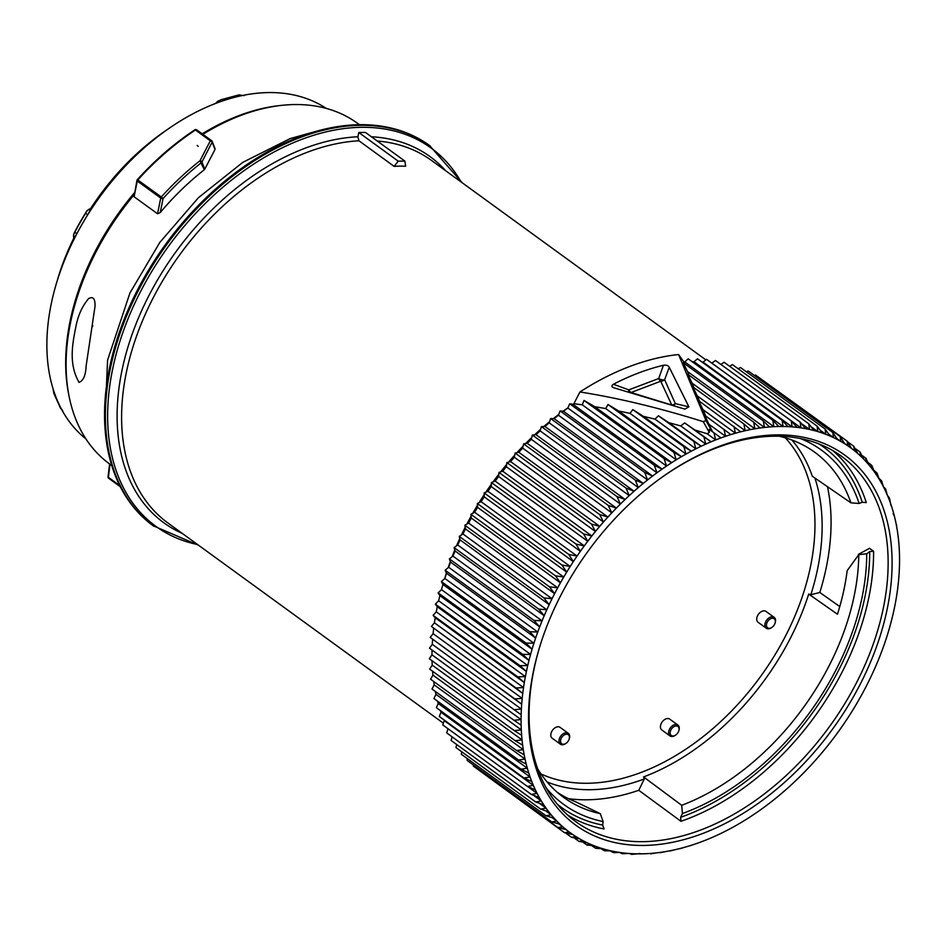 <?xml version="1.0" encoding="UTF-8"?>
<svg xmlns="http://www.w3.org/2000/svg" width="947" height="947" viewBox="0 0 947 947"><rect width="100%" height="100%" fill="white"/><g stroke="black" fill="none" stroke-linecap="round" stroke-linejoin="round"><path stroke-width="1.42" d="M568.271 733.298L560.103 727.367A6.724 4.439 126 0 0 556.469 727.083A6.724 4.439 126 0 0 551.332 732.433A6.724 4.439 126 0 0 552.196 738.246L560.364 744.176A6.724 4.439 -54 0 1 560.719 736.127A6.724 4.439 -54 0 1 568.271 733.298A6.724 4.439 -54 0 1 569.36 738.459A6.724 4.439 -54 0 1 569.348 738.471A6.724 4.439 -54 0 1 569.265 738.743M677.898 725.047L669.73 719.116A6.724 4.439 126 0 0 666.096 718.832A6.724 4.439 126 0 0 660.959 724.183A6.724 4.439 126 0 0 661.823 729.995L669.991 735.926A6.724 4.439 -54 0 1 670.346 727.876A6.724 4.439 -54 0 1 677.898 725.047A6.724 4.439 -54 0 1 678.443 725.568A6.724 4.439 -54 0 1 678.975 730.208A6.724 4.439 -54 0 1 678.892 730.492M540.986 773.948A209.583 138.534 126 0 0 760.477 676.632A209.583 138.534 126 0 0 785.3 437.822M771.758 627.494A6.724 4.439 -54 0 1 771.521 627.66A6.724 4.439 -54 0 1 766.265 628.228L758.109 622.286A6.724 4.439 -54 0 1 757.233 616.485A6.724 4.439 -54 0 1 762.382 611.135A6.724 4.439 -54 0 1 766.005 611.419L774.173 617.349A6.724 4.439 -54 0 1 775.427 619.314A6.724 4.439 -54 0 1 775.262 622.51A6.724 4.439 -54 0 1 775.167 622.795M868.742 463.036L871.051 464.717L871.867 468.54A238.123 157.391 126 0 0 869.453 465.522L865.712 458.064L866.493 462.112A238.123 157.391 126 0 0 863.865 459.319L859.947 451.908L860.681 456.17A238.123 157.391 126 0 0 857.875 453.601L853.744 446.262L854.466 450.736A238.123 157.391 126 0 0 851.471 448.405L847.151 441.136L847.849 445.824A238.123 157.391 126 0 0 844.677 443.741L840.167 436.543L840.865 441.444A238.123 157.391 126 0 0 837.515 439.597L832.804 432.495L833.514 437.597A238.123 157.391 126 0 0 830.01 436.022L825.097 429.015L825.831 434.318A238.123 157.391 126 0 0 822.174 432.992L817.072 426.103L817.829 431.595A238.123 157.391 126 0 0 814.041 430.542L808.738 423.771L809.531 429.453A238.123 157.391 126 0 0 805.613 428.66L800.12 422.019L800.961 427.878A238.123 157.391 126 0 0 796.924 427.357L791.242 420.859L792.142 426.896A238.123 157.391 126 0 0 787.999 426.635L782.139 420.29L783.098 426.493A238.123 157.391 126 0 0 778.86 426.505L772.811 420.314L773.853 426.671A238.123 157.391 126 0 0 769.544 426.955L763.318 420.942L683.249 362.737L687.522 371.532L764.442 427.44A238.123 157.391 126 0 0 760.05 427.997L753.646 422.149L687.723 374.219L692.091 383.156L754.877 428.79A238.123 157.391 126 0 0 750.426 429.607L743.857 423.948L692.813 386.838L697.276 395.893L745.194 430.719A238.123 157.391 126 0 0 740.696 431.808L698.495 400.545L703.041 409.696L735.405 433.229A238.123 157.391 126 0 0 730.883 434.578L704.757 415.307L712.475 431.702L709.267 429.393L709.315 432.436L707.137 433.726L694.909 430.021L684.693 422.93L680.763 425.937L668.819 422.682L701.194 446.215L693.891 441.551L695.867 448.831A238.123 157.391 126 0 0 691.322 451.174L683.876 446.724L686.007 454.063A238.123 157.391 -54 0 1 691.322 451.174L643.404 416.349L632.833 409.613L683.876 446.724M668.819 422.682L658.414 415.769L693.891 441.551M658.414 415.769L655.028 419.142L695.867 448.831A238.123 157.391 -54 0 1 701.194 446.215A238.123 157.391 126 0 1 705.764 444.107A238.123 157.391 -54 0 1 711.102 441.787L703.929 436.91L705.764 444.107L680.763 425.937M694.909 430.021L711.102 441.787A238.123 157.391 126 0 1 715.66 439.929A238.123 157.391 -54 0 1 720.998 437.905L713.967 432.815L715.66 439.929L707.137 433.726M684.693 422.93L703.929 436.91M709.362 424.528L725.556 436.295A238.123 157.391 126 0 0 720.998 437.905L712.475 431.702M723.993 429.287L725.556 436.295A238.123 157.391 -54 0 1 730.883 434.578M733.961 426.328L735.405 433.229A238.123 157.391 -54 0 1 740.696 431.808M697.276 395.893L699.513 401.279M703.041 409.696L705.657 415.863M655.028 419.142L643.404 416.349M702.603 833.526A228.748 151.2 -54 0 1 540.477 644.315A228.748 151.2 -54 0 1 661.846 477.347A228.748 151.2 -54 0 1 890.926 541.992A228.748 151.2 -54 0 1 702.603 833.526M689.771 845.872L695.062 844.037A238.123 157.391 -54 0 1 689.747 845.766L689.594 845.813M695.062 844.037A238.123 157.391 126 0 0 699.62 842.439L704.959 840.415A238.123 157.391 -54 0 1 699.62 842.439M704.959 840.415A238.123 157.391 126 0 0 709.528 838.557L714.867 836.237A238.123 157.391 -54 0 1 709.528 838.557M714.867 836.237A238.123 157.391 126 0 0 719.424 834.129L719.59 834.047M723.52 832.141L724.763 831.513A238.123 157.391 -54 0 1 719.424 834.129M724.763 831.513A238.123 157.391 126 0 0 729.308 829.17L729.474 829.087M733.83 826.707L734.612 826.281A238.123 157.391 -54 0 1 729.308 829.17M734.612 826.281A238.123 157.391 126 0 0 739.134 823.689L739.264 823.618M744.022 820.765L744.401 820.528A238.123 157.391 -54 0 1 739.134 823.689M744.401 820.528A238.123 157.391 126 0 0 748.888 817.711L748.947 817.663M748.911 817.687L754.096 814.278A238.123 157.391 -54 0 1 748.888 817.711M754.096 814.278A238.123 157.391 126 0 0 758.523 811.236A238.123 157.391 -54 0 0 763.673 807.554A238.123 157.391 126 0 0 768.041 804.299A238.123 157.391 -54 0 0 773.107 800.369A238.123 157.391 126 0 0 777.392 796.912A238.123 157.391 -54 0 0 782.364 792.757A238.123 157.391 126 0 0 786.555 789.1A238.123 157.391 -54 0 0 791.42 784.72A238.123 157.391 126 0 0 795.516 780.873A238.123 157.391 -54 0 0 800.262 776.28A238.123 157.391 126 0 0 804.252 772.267A238.123 157.391 -54 0 0 808.845 767.472A238.123 157.391 126 0 0 812.715 763.294A238.123 157.391 -54 0 0 817.166 758.31A238.123 157.391 126 0 0 820.907 753.99A238.123 157.391 -54 0 0 825.192 748.828A238.123 157.391 126 0 0 828.791 744.366A238.123 157.391 -54 0 0 832.91 739.051A238.123 157.391 126 0 0 836.343 734.458A238.123 157.391 -54 0 0 840.285 729.001A238.123 157.391 126 0 0 843.564 724.289A238.123 157.391 -54 0 0 847.305 718.714A238.123 157.391 126 0 0 850.418 713.896A238.123 157.391 -54 0 0 853.945 708.202A238.123 157.391 126 0 0 856.881 703.301A238.123 157.391 -54 0 0 860.196 697.513A238.123 157.391 126 0 0 862.942 692.529A238.123 157.391 -54 0 0 866.043 686.658A238.123 157.391 126 0 0 868.588 681.615A238.123 157.391 -54 0 0 871.453 675.673A238.123 157.391 126 0 0 873.797 670.583A238.123 157.391 -54 0 0 876.425 664.605A238.123 157.391 126 0 0 878.567 659.467A238.123 157.391 -54 0 0 880.947 653.454A238.123 157.391 126 0 0 882.864 648.304A238.123 157.391 -54 0 0 884.995 642.279A238.123 157.391 126 0 0 886.7 637.118A238.123 157.391 -54 0 0 888.558 631.093A238.123 157.391 126 0 0 890.038 625.943L890.085 625.801M891.624 620.013L891.636 619.93A238.123 157.391 -54 0 1 890.038 625.943M891.636 619.93A238.123 157.391 126 0 0 892.891 614.804L893.021 614.272M894.193 608.968L894.228 608.826A238.123 157.391 -54 0 1 892.891 614.804M894.228 608.826A238.123 157.391 126 0 0 895.246 603.736L895.436 602.754M896.276 597.983L896.312 597.806A238.123 157.391 -54 0 1 895.246 603.736M896.312 597.806A238.123 157.391 126 0 0 897.093 592.763L897.306 591.271M897.851 587.069L897.874 586.903A238.123 157.391 -54 0 1 897.093 592.763M897.874 586.903A238.123 157.391 126 0 0 898.431 581.92L898.928 576.143A238.123 157.391 -54 0 1 898.431 581.92M898.928 576.143A238.123 157.391 126 0 0 899.248 571.242L899.472 565.56A238.123 157.391 -54 0 1 899.248 571.242M899.555 565.608L899.472 565.548A238.123 157.391 126 0 0 899.543 560.754L899.496 555.179A238.123 157.391 -54 0 1 899.543 560.754M899.496 555.179A238.123 157.391 126 0 0 899.33 550.479L898.999 545.034A238.123 157.391 -54 0 1 899.33 550.479M898.999 545.034A238.123 157.391 126 0 0 898.596 540.453L897.981 535.15A238.123 157.391 -54 0 1 898.596 540.453M897.981 535.15A238.123 157.391 126 0 0 897.342 530.699L896.454 525.561A238.123 157.391 -54 0 1 897.342 530.699M896.454 525.561A238.123 157.391 126 0 0 895.578 521.241L894.418 516.281A238.123 157.391 -54 0 1 895.578 521.241M893.128 513.795L894.418 516.281A238.123 157.391 126 0 0 893.305 512.114L891.873 507.332A238.123 157.391 -54 0 1 893.305 512.114M890.677 504.621L891.873 507.332A238.123 157.391 126 0 0 890.523 503.331L889.683 498.927L889.15 497.495L888.831 498.761A238.123 157.391 -54 0 1 890.523 503.331M888.831 498.761A238.123 157.391 126 0 0 887.256 494.938L885.599 488.936L885.291 490.57A238.123 157.391 -54 0 1 887.256 494.938M885.291 490.57A238.123 157.391 126 0 0 883.504 486.924L881.657 481.017M879.136 478.531L881.527 480.745L881.29 482.781A238.123 157.391 -54 0 1 883.504 486.924M881.29 482.781A238.123 157.391 126 0 0 879.278 479.348L877.064 473.145M874.223 470.6L876.946 472.944L876.804 475.441A238.123 157.391 -54 0 1 879.278 479.348M876.804 475.441A238.123 157.391 126 0 0 874.59 472.198L871.95 465.687M871.867 468.54A238.123 157.391 -54 0 1 874.59 472.198M866.493 462.112A238.123 157.391 -54 0 1 869.453 465.522M860.681 456.17A238.123 157.391 -54 0 1 863.865 459.319M854.466 450.736A238.123 157.391 -54 0 1 857.875 453.601M844.558 443.433L847.849 445.824A238.123 157.391 -54 0 1 851.471 448.405M837.136 438.733L840.865 441.444A238.123 157.391 -54 0 1 844.677 443.741M829.252 434.507L833.514 437.597A238.123 157.391 -54 0 1 837.515 439.597M820.895 430.731L825.831 434.318A238.123 157.391 -54 0 1 830.01 436.022M812.005 427.369L817.829 431.595A238.123 157.391 -54 0 1 822.174 432.992M802.417 424.28L809.531 429.453A238.123 157.391 -54 0 1 814.041 430.542M800.12 422.019L715.494 360.511L711.86 363.115L800.961 427.878A238.123 157.391 -54 0 1 805.613 428.66M791.242 420.859L706.616 359.351L703.041 362.133L792.142 426.896A238.123 157.391 -54 0 1 796.924 427.357M782.139 420.29L697.513 358.783L693.997 361.73L783.098 426.493A238.123 157.391 -54 0 1 787.999 426.635M772.811 420.314L688.185 358.806L684.752 361.908L773.853 426.671A238.123 157.391 -54 0 1 778.86 426.505M763.318 420.942L764.442 427.44A238.123 157.391 -54 0 1 769.544 426.955M753.646 422.149L754.877 428.79A238.123 157.391 -54 0 1 760.05 427.997M743.857 423.948L745.194 430.719A238.123 157.391 -54 0 1 750.426 429.607M632.833 409.613L629.992 413.342L686.007 454.063A238.123 157.391 126 0 0 681.485 456.655L673.933 452.417L676.217 459.816A238.123 157.391 -54 0 1 681.485 456.655L618.711 411.022L607.998 404.487L673.933 452.417M607.998 404.487L605.725 408.571L676.217 459.816A238.123 157.391 126 0 0 671.743 462.633L664.072 458.608L666.522 466.066A238.123 157.391 -54 0 1 671.743 462.633L594.823 406.725L584.003 400.415L664.072 458.608M584.003 400.415L582.287 404.831L666.522 466.066A238.123 157.391 126 0 0 662.095 469.108L654.33 465.297L656.946 472.79A238.123 157.391 -54 0 1 662.095 469.108L572.994 404.333L573.882 403.706A238.123 157.391 126 0 0 572.994 404.333L569.703 403.789L654.33 465.297M569.703 403.789L567.845 408.015L656.946 472.79A238.123 157.391 126 0 0 652.59 476.033L644.729 472.458L647.523 479.963A238.123 157.391 -54 0 1 652.59 476.033L563.489 411.27L560.103 410.951L644.729 472.458M560.103 410.951L558.422 415.2L647.523 479.963A238.123 157.391 126 0 0 643.238 483.42L635.283 480.07L638.266 487.587A238.123 157.391 -54 0 1 643.238 483.42L554.125 418.657L550.669 418.562L635.283 480.07M550.669 418.562L549.165 422.824L638.266 487.587A238.123 157.391 126 0 0 634.064 491.244L626.05 488.107L629.21 495.624A238.123 157.391 -54 0 1 634.064 491.244L544.963 426.47L541.424 426.6L626.05 488.107M541.424 426.6L540.098 430.861L629.21 495.624A238.123 157.391 126 0 0 625.103 499.46L617.018 496.559L620.368 504.064A238.123 157.391 -54 0 1 625.103 499.46L536.002 434.697L532.392 435.04L617.018 496.559M532.392 435.04L531.267 439.29L620.368 504.064A238.123 157.391 126 0 0 616.379 508.077L608.246 505.39L611.774 512.872A238.123 157.391 -54 0 1 616.379 508.077L527.278 443.314L523.62 443.871L608.246 505.39M523.62 443.871L522.673 448.109L611.774 512.872A238.123 157.391 126 0 0 607.915 517.05L599.723 514.576L603.452 522.022A238.123 157.391 -54 0 1 607.915 517.05L518.802 452.275L515.109 453.068L599.723 514.576M515.109 453.068L514.351 457.259L603.452 522.022A238.123 157.391 126 0 0 599.723 526.354L591.508 524.105L595.426 531.504A238.123 157.391 -54 0 1 599.723 526.354L510.622 461.591L506.882 462.598L591.508 524.105M506.882 462.598L506.325 466.741L595.426 531.504A238.123 157.391 126 0 0 591.839 535.978L583.601 533.942L587.72 541.282A238.123 157.391 -54 0 1 591.839 535.978L502.739 471.215L498.974 472.435L583.601 533.942M498.974 472.435L498.619 476.519L587.72 541.282A238.123 157.391 126 0 0 584.275 545.886L576.025 544.063L580.345 551.332A238.123 157.391 -54 0 1 584.275 545.886L495.174 481.123L491.398 482.556L576.025 544.063M491.398 482.556L491.244 486.569L580.345 551.332A238.123 157.391 126 0 0 577.066 556.055L568.804 554.433L573.326 561.63A238.123 157.391 -54 0 1 577.066 556.055L487.954 491.28L484.177 492.925L568.804 554.433M484.177 492.925L484.213 496.867L573.326 561.63A238.123 157.391 126 0 0 570.212 566.448L561.962 565.039L566.673 572.142A238.123 157.391 -54 0 1 570.212 566.448L481.112 501.685L477.335 503.52L561.962 565.039M477.335 503.52L477.572 507.367L566.673 572.142A238.123 157.391 126 0 0 563.749 577.043L555.51 575.835L560.423 582.831A238.123 157.391 -54 0 1 563.749 577.043L474.648 512.28L470.896 514.316L555.51 575.835M470.896 514.316L471.322 518.068L560.423 582.831A238.123 157.391 126 0 0 557.688 587.815L549.473 586.797L554.587 593.686A238.123 157.391 -54 0 1 557.688 587.815L468.576 523.052L464.859 525.289L549.473 586.797M464.859 525.289L465.486 528.923L554.587 593.686A238.123 157.391 126 0 0 552.042 598.729L543.874 597.9L549.177 604.66A238.123 157.391 -54 0 1 552.042 598.729L462.929 533.966L459.248 536.393L543.874 597.9M459.248 536.393L460.064 539.897L549.177 604.66A238.123 157.391 126 0 0 546.821 609.761L538.713 609.11L544.205 615.739A238.123 157.391 -54 0 1 546.821 609.761L457.721 544.987L454.087 547.591L538.713 609.11M454.087 547.591L455.093 550.976L544.205 615.739A238.123 157.391 126 0 0 542.063 620.865L534.001 620.392L539.683 626.89A238.123 157.391 -54 0 1 542.063 620.865L452.962 556.102L449.375 558.884L534.001 620.392M449.375 558.884L450.583 562.116L539.683 626.89A238.123 157.391 126 0 0 537.754 632.028L529.764 631.72L535.635 638.065A238.123 157.391 -54 0 1 537.754 632.028L448.653 567.265L445.149 570.212L529.764 631.72M445.149 570.212L446.534 573.302L535.635 638.065A238.123 157.391 126 0 0 533.93 643.226L526.011 643.06L532.06 649.251A238.123 157.391 -54 0 1 533.93 643.226L444.83 578.451L441.397 581.553L526.011 643.06M441.397 581.553L442.959 584.488L532.06 649.251A238.123 157.391 126 0 0 530.58 654.401L522.756 654.389L528.982 660.414A238.123 157.391 -54 0 1 530.58 654.401L441.48 589.638L438.13 592.881L522.756 654.389M438.13 592.881L439.882 595.651L528.982 660.414A238.123 157.391 126 0 0 527.728 665.54L519.998 665.67L526.402 671.518A238.123 157.391 -54 0 1 527.728 665.54L438.627 600.777L435.371 604.162L519.998 665.67M435.371 604.162L437.301 606.755L526.402 671.518A238.123 157.391 126 0 0 525.384 676.608L517.749 676.868L524.318 682.538A238.123 157.391 -54 0 1 525.384 676.608L436.271 611.845L433.122 615.361L517.749 676.868M433.122 615.361L435.218 617.775L524.318 682.538A238.123 157.391 126 0 0 523.537 687.581L516.02 687.96L522.744 693.441A238.123 157.391 -54 0 1 523.537 687.581L434.424 622.806L431.394 626.452L516.02 687.96M431.394 626.452L522.744 693.441A238.123 157.391 126 0 0 522.199 698.413L514.813 698.922L521.69 704.201A238.123 157.391 -54 0 1 522.199 698.413L433.099 633.65L430.187 637.402L514.813 698.922M430.187 637.402L521.69 704.201A238.123 157.391 126 0 0 521.383 709.102L514.114 709.694L521.158 714.784A238.123 157.391 -54 0 1 521.383 709.102L432.282 644.327L429.5 648.186L514.114 709.694M521.158 714.784A238.123 157.391 126 0 0 521.075 719.59L513.961 720.276L521.134 725.153A238.123 157.391 -54 0 1 521.075 719.59L431.974 654.827L429.334 658.769L513.961 720.276M521.134 725.153A238.123 157.391 126 0 0 521.3 729.865L514.316 730.634L521.631 735.298A238.123 157.391 -54 0 1 521.3 729.865L432.199 665.102L429.689 669.127L514.316 730.634M521.631 735.298A238.123 157.391 126 0 0 522.034 739.891L515.204 740.732L522.649 745.182A238.123 157.391 -54 0 1 522.034 739.891L432.933 675.128L430.577 679.212L515.204 740.732M522.649 745.182A238.123 157.391 126 0 0 523.289 749.645L516.612 750.545L524.176 754.783A238.123 157.391 -54 0 1 523.289 749.645L434.188 684.882L431.998 689.025L516.612 750.545M524.176 754.783A238.123 157.391 126 0 0 525.052 759.103L518.542 760.039L526.212 764.063A238.123 157.391 -54 0 1 525.052 759.103L435.951 694.329L433.915 698.531L518.542 760.039M526.212 764.063A238.123 157.391 126 0 0 527.325 768.23L520.992 769.201L528.757 773.012A238.123 157.391 -54 0 1 527.325 768.23L438.224 703.467L436.366 707.693L520.992 769.201M528.757 773.012A238.123 157.391 126 0 0 530.095 777.002L523.94 778.008L531.8 781.583A238.123 157.391 -54 0 1 530.095 777.002L440.994 712.239L439.313 716.488L523.94 778.008M531.8 781.583A238.123 157.391 126 0 0 533.362 785.406L527.384 786.424L535.327 789.774A238.123 157.391 -54 0 1 533.362 785.406L444.261 720.643L442.758 724.905L527.384 786.424M535.327 789.774A238.123 157.391 126 0 0 537.115 793.408L531.326 794.426L539.34 797.552A238.123 157.391 -54 0 1 537.115 793.408L528.118 786.874M539.34 797.552A238.123 157.391 126 0 0 541.341 800.996L535.742 801.991L543.815 804.903A238.123 157.391 -54 0 1 541.341 800.996L534.522 796.036M543.815 804.903A238.123 157.391 126 0 0 546.04 808.146L540.619 809.117L548.751 811.804A238.123 157.391 -54 0 1 546.04 808.146L540.406 804.05M548.751 811.804A238.123 157.391 126 0 0 551.178 814.822L545.946 815.758L554.137 818.232A238.123 157.391 -54 0 1 551.178 814.822L546.383 811.342M554.137 818.232A238.123 157.391 126 0 0 556.753 821.025L551.722 821.925L559.937 824.174A238.123 157.391 -54 0 1 556.753 821.025L552.61 818.007M559.937 824.174A238.123 157.391 126 0 0 562.755 826.743L557.913 827.571L566.152 829.608A238.123 157.391 -54 0 1 562.755 826.743L559.121 824.091M566.152 829.608A238.123 157.391 126 0 0 569.159 831.939L564.519 832.697L572.769 834.52A238.123 157.391 -54 0 1 569.159 831.939L565.939 829.596M572.769 834.52A238.123 157.391 126 0 0 575.942 836.603L571.503 837.29L579.765 838.9A238.123 157.391 -54 0 1 575.942 836.603M579.765 838.9A238.123 157.391 126 0 0 583.103 840.735L578.866 841.327L587.116 842.747A238.123 157.391 -54 0 1 583.103 840.735M587.116 842.747A238.123 157.391 126 0 0 590.608 844.322L586.56 844.819L594.799 846.026A238.123 157.391 -54 0 1 590.608 844.322M594.799 846.026A238.123 157.391 126 0 0 598.445 847.352L595.722 848.263L592.408 846.144M595.876 848.311L602.801 848.749A238.123 157.391 -54 0 1 598.445 847.352M602.801 848.749A238.123 157.391 126 0 0 606.589 849.802L604.352 850.702L601.321 848.891M604.588 850.749L611.099 850.891A238.123 157.391 -54 0 1 606.589 849.802M611.099 850.891A238.123 157.391 126 0 0 615.017 851.684L613.23 852.537L610.424 850.998M613.538 852.572L619.669 852.454A238.123 157.391 -54 0 1 615.017 851.684M619.669 852.454A238.123 157.391 126 0 0 623.694 852.987L622.309 853.756L619.74 852.466M622.309 853.756L628.488 853.448A238.123 157.391 -54 0 1 623.694 852.987M628.488 853.448A238.123 157.391 126 0 0 632.62 853.709L631.578 854.383L629.53 853.543M631.578 854.383L637.532 853.851A238.123 157.391 -54 0 1 632.62 853.709M637.532 853.851A238.123 157.391 126 0 0 641.758 853.839L646.765 853.673A238.123 157.391 -54 0 1 641.758 853.839L638.858 853.519M646.765 853.673A238.123 157.391 126 0 0 651.086 853.389L649.382 853.507M650.577 853.851L656.188 852.904A238.123 157.391 -54 0 1 651.086 853.389M656.188 852.904A238.123 157.391 126 0 0 660.568 852.347L659.408 852.501M660.26 852.714L665.753 851.554A238.123 157.391 -54 0 1 660.568 852.347M665.753 851.554A238.123 157.391 126 0 0 670.192 850.726L669.47 850.88M670.038 850.998L675.436 849.613A238.123 157.391 -54 0 1 670.192 850.726M675.436 849.613A238.123 157.391 126 0 0 679.934 848.536L679.532 848.642M679.887 848.713L685.214 847.115A238.123 157.391 -54 0 1 679.934 848.536M685.214 847.115A238.123 157.391 126 0 0 689.747 845.766M709.267 429.393L713.967 432.815M720.856 364.406L724.112 362.263L808.738 423.771M729.64 366.276L732.445 364.595L817.072 426.103M738.175 368.762L740.483 367.507L825.097 429.015M746.437 371.84L748.177 370.987L832.804 432.495M754.416 375.521L755.54 375.036L840.167 436.543M762.086 379.794L847.151 441.136M848.252 442.261L853.744 446.262M860.219 452.169L855.922 448.985M862.67 455.85L866.339 458.691M871.051 464.717L872.104 465.877M883.492 486.841L885.599 488.936M887.599 495.731L889.15 497.495M896.217 524.318L896.714 525.112M713.091 837.018L713.991 836.663M587.424 845.245L583.672 842.712M579.292 841.575L575.054 838.569M566.365 833.549L571.514 837.29M564.519 832.697L479.904 770.87M557.913 827.571L473.299 766.064L473.393 764.975M551.722 821.925L467.096 760.405L467.333 758.618M545.946 815.758L461.331 754.25L461.769 751.8M540.619 809.117L455.992 747.597L456.679 744.531M535.742 801.991L451.115 740.483L452.086 736.825M531.326 794.426L446.7 732.907L447.99 728.717M432.045 650.044A238.123 157.391 126 0 0 431.974 654.827M432.033 660.734A238.123 157.391 126 0 0 432.199 665.102M432.578 671.222A238.123 157.391 126 0 0 432.933 675.128M433.679 681.473A238.123 157.391 126 0 0 434.188 684.882M435.348 691.476A238.123 157.391 126 0 0 435.951 694.329M437.609 701.206A238.123 157.391 126 0 0 438.224 703.467M440.45 710.664A238.123 157.391 126 0 0 440.994 712.239M443.93 719.85A238.123 157.391 126 0 0 444.261 720.643M703.041 362.133A238.123 157.391 126 0 0 702.011 362.05M693.997 361.73A238.123 157.391 126 0 0 692.186 361.718M684.752 361.908A238.123 157.391 126 0 0 683.888 361.955L684.527 363.672M687.522 371.532L688.895 375.083M692.091 383.156L693.902 387.631M629.992 413.342L618.711 411.022M605.725 408.571L594.823 406.725M582.287 404.831L573.882 403.718L579.955 391.975A247.084 163.322 126 0 1 678.585 354.533L683.888 361.955M567.845 408.015A238.123 157.391 126 0 0 563.489 411.27M558.422 415.2A238.123 157.391 126 0 0 554.125 418.657M549.165 422.824A238.123 157.391 126 0 0 544.963 426.47M540.098 430.861A238.123 157.391 126 0 0 536.002 434.697M531.267 439.29A238.123 157.391 126 0 0 527.278 443.314M522.673 448.109A238.123 157.391 126 0 0 518.802 452.275M514.351 457.259A238.123 157.391 126 0 0 510.622 461.591M506.325 466.741A238.123 157.391 126 0 0 502.739 471.215M498.619 476.519A238.123 157.391 126 0 0 495.174 481.123M491.244 486.569A238.123 157.391 126 0 0 487.954 491.28M484.213 496.867A238.123 157.391 126 0 0 481.112 501.685M477.572 507.367A238.123 157.391 126 0 0 474.648 512.28M471.322 518.068A238.123 157.391 126 0 0 468.576 523.052M465.486 528.923A238.123 157.391 126 0 0 462.929 533.966M460.064 539.897A238.123 157.391 126 0 0 457.721 544.987M455.093 550.976A238.123 157.391 126 0 0 452.962 556.102M450.583 562.116A238.123 157.391 126 0 0 448.653 567.265M446.534 573.302A238.123 157.391 126 0 0 444.83 578.451M442.782 585.08L442.959 584.488A238.123 157.391 126 0 0 442.782 585.08A238.123 157.391 126 0 0 441.48 589.638M439.882 595.651A238.123 157.391 126 0 0 438.627 600.777M437.301 606.755A238.123 157.391 126 0 0 436.271 611.845M435.218 617.775A238.123 157.391 126 0 0 434.424 622.806M433.643 628.678A238.123 157.391 126 0 0 433.099 633.65M432.59 639.438A238.123 157.391 126 0 0 432.282 644.327M557.238 804.157A222.805 147.27 126 0 0 602.694 825.086L603.121 821.558A219.065 144.796 -54 0 1 546.336 788.129M682.432 813.532L680.621 817.297A222.805 147.27 126 0 0 869.689 551.616L866.73 553.794A219.065 144.796 -54 0 1 682.432 813.532L681.698 805.305A213.406 141.056 126 0 0 858.775 554.611L847.163 570.639A213.122 140.866 -54 0 1 837.456 614.236L808.702 594.065A212.317 140.334 126 0 1 643.581 776.931L681.698 805.305M800.44 438.532A219.065 144.796 -54 0 1 859.13 503.473L862.267 502.277A222.805 147.27 126 0 0 819.048 443.965M791.87 440.012A212.317 140.334 126 0 1 812.301 476.246L850.927 502.845A213.406 141.056 126 0 0 812.893 450.938A213.406 141.056 126 0 0 779.286 436.236M537.624 768.715A213.406 141.056 126 0 0 561.973 796.143A213.406 141.056 126 0 0 600.315 813.674L575.516 801.742A213.122 140.866 -54 0 1 557.262 792.296M850.927 502.845L859.13 503.473M866.73 553.794L858.775 554.611M603.121 821.558L600.315 813.674M839.764 606.577L819.818 592.479L810.845 594.716A213.466 141.103 126 0 0 814.929 478.046M810.845 594.716L808.702 594.065M547.094 781.962A213.466 141.103 126 0 0 644.256 778.979L643.581 776.931M567.951 407.79A224.108 148.134 126 0 0 563.098 411.235M558.694 414.502A224.108 148.134 126 0 0 553.368 418.633M549.556 421.723A224.108 148.134 126 0 0 543.85 426.517M540.559 429.405A224.108 148.134 126 0 0 534.593 434.839M531.729 437.538A224.108 148.134 126 0 0 525.609 443.563M523.123 446.108A224.108 148.134 126 0 0 516.932 452.678M514.742 455.093A224.108 148.134 126 0 0 508.598 462.136M506.633 464.468A224.108 148.134 126 0 0 500.62 471.902M498.82 474.21A224.108 148.134 126 0 0 493.02 481.928M491.327 484.284A224.108 148.134 126 0 0 485.835 492.203M484.201 494.665A224.108 148.134 126 0 0 479.064 502.679M477.454 505.307A224.108 148.134 126 0 0 472.731 513.321M471.109 516.21A224.108 148.134 126 0 0 466.859 524.082M465.202 527.301A224.108 148.134 126 0 0 461.461 534.937M459.757 538.571A224.108 148.134 126 0 0 456.537 545.839M454.797 549.97A224.108 148.134 126 0 0 452.098 556.777M450.334 561.464A224.108 148.134 126 0 0 448.156 567.691M446.404 573.018A224.108 148.134 126 0 0 444.782 578.333L444.711 578.558M404.866 161.085L398.237 161.168L358.806 132.509L365.447 132.426L404.866 161.085L405.659 166.199A224.108 148.134 126 0 0 394.118 166.352L358.96 140.795A224.108 148.134 126 0 0 307.254 152.266A224.108 148.134 126 0 0 138.38 331.119A224.108 148.134 126 0 0 167.927 522.993L443.362 723.2M602.694 825.086L604.068 828.945A225.611 149.117 -54 0 1 567.573 815M568.496 798.688A224.699 148.525 126 0 0 638.787 790.295L644.256 778.979M638.787 790.295L680.976 821.309L680.621 817.297M540.69 643.664A225.919 149.33 126 0 0 574.403 820.647A225.919 149.33 126 0 0 701.005 829.892A225.919 149.33 126 0 0 871.666 648.446A225.919 149.33 126 0 0 840.036 455.199A225.919 149.33 126 0 0 678.821 466.279A225.919 149.33 126 0 0 661.29 477.75M869.689 551.616L873.596 551.201L869.488 548.313L858.408 554.362M819.818 592.479A224.699 148.525 126 0 0 827.489 486.699M832.567 450.441A225.611 149.117 -54 0 1 866.292 502.585L862.267 502.277M709.315 432.436L703.266 421.664L705.989 420.622L712.037 431.406M688.883 406.831L669.245 367.258L664.64 379.723L675.341 403.635L688.883 406.831L684.859 409.14L613.94 387.82M630.82 392.733A5.599 2.308 106.4 0 0 631.057 392.508L671.778 405.056L660.722 381.239L631.057 392.508A5.599 2.758 -115.2 0 1 628.808 389.868L658.698 378.528L663.433 365.27C646.765 369.271 630.098 375.604 613.419 384.257L628.808 389.868A5.599 1.456 -70.2 0 0 628.559 392.07M703.266 421.664C659.42 407.908 618.32 398.012 579.955 391.975M678.585 354.533L705.989 420.622M663.433 365.27C666.345 364.891 668.286 365.554 669.245 367.258M614.556 388.021C611.502 387.122 611.123 385.867 613.419 384.257M398.237 161.168L394.118 166.352M358.806 132.509L357.883 136.759L358.96 140.795M198.55 545.247L153.13 525.739A235.034 155.355 -54 0 1 122.139 324.513A235.034 155.355 -54 0 1 299.24 136.948A235.034 155.355 -54 0 1 429.524 145.495L462.1 182.688M673.151 405.517A5.599 4.486 103.1 0 0 675.341 403.635A5.599 4.605 157.5 0 1 671.778 405.056M664.64 379.723A5.599 3.042 20.9 0 1 658.698 378.528A5.599 3.149 73.9 0 0 660.722 381.239A5.599 4.664 154.3 0 0 664.64 379.723M85.68 213.229L86.532 211.643L85.632 212.886A199.864 132.107 126 0 0 75.073 231.305L74.979 231.873A202.244 133.681 -54 0 1 85.68 213.229L87.633 214.91A204.197 134.971 126 0 0 76.837 233.731L74.02 238.502A6.724 6.593 11.4 0 1 74.268 233.033M326.23 108.384A204.422 135.113 126 0 0 298.814 96.168A204.422 135.113 126 0 0 169.939 127.75A204.422 135.113 126 0 0 56.145 284.313L57.649 279.223A193.863 128.141 -54 0 1 73.819 238.076M90.545 208.671A193.863 128.141 -54 0 1 165.571 130.745L169.939 127.75M91.066 208.6L87.633 214.91M197.177 145.471L198.231 146.371L197.177 145.471M56.145 284.313A204.422 135.113 126 0 0 85.952 438.946M160.232 212.554A210.66 139.245 -54 0 1 204.28 169.762L199.995 160.741L210.329 140.807A1.681 1.089 29.2 0 1 212.128 142.18L201.936 162.02A1.681 0.983 -154.7 0 0 199.995 160.741A222.995 147.389 -54 0 0 161.31 196.964L137.327 179.646A1.681 1.681 0 0 0 136.924 180.439L134.095 196.739L157.557 213.797L160.73 198.065A1.681 1.113 -54 0 1 161.31 196.964L163.05 198.574L160.232 212.554L157.557 213.797M134.012 194.881A210.66 139.245 126 0 0 69.581 398.687L69.143 396.639A209.05 138.179 -54 0 1 134.427 192.786M202.185 133.835A209.05 138.179 -54 0 1 280.797 105.448L282.881 105.235A210.66 139.245 126 0 0 240.609 115.522A210.66 139.245 126 0 0 202.871 134.332M69.581 398.687A210.66 139.245 126 0 0 109.615 463.983L108.041 476.732A1.681 1.681 0 0 0 108.716 478.306L120.281 486.711L108.763 478.33A1.681 1.113 -54 0 1 108.384 477.312L110.006 464.255L111.734 465.51M204.777 169.158L215.016 149.448L212.128 142.18A1.681 1.16 -21.6 0 0 212.187 141.423A1.681 1.681 0 0 0 211.607 140.689A1.681 1.113 -54 0 0 210.329 140.807L195.461 129.999A222.995 147.389 126 0 0 137.836 179.906A1.681 1.113 -54 0 0 137.268 181.007L160.73 198.065A1.681 0.722 11.4 0 0 163.05 198.574A221.314 146.288 126 0 1 201.451 162.612A1.681 1.16 -21.6 0 0 201.936 162.02L204.777 169.158L204.28 169.762M214.791 148.383L215.016 149.448L214.791 148.383M359.469 124.708L357.374 123.193A210.66 139.245 126 0 0 282.881 105.235M79.051 382.375C83.36 380.765 85.715 375.308 86.118 365.992L94.996 306.544C95.316 298.767 93.197 296.115 88.627 298.577C82.697 305.656 78.637 314.132 76.447 324.004C72.659 342.435 68.113 363.388 79.051 382.375M766.265 628.228A6.724 4.439 -54 0 1 765.401 622.416A6.724 4.439 -54 0 1 770.538 617.065A6.724 4.439 -54 0 1 774.173 617.349M775.238 620.392A5.599 3.705 126 0 0 769.875 619.184A5.599 3.705 126 0 0 766.573 626.216A5.599 3.705 126 0 0 771.983 627.34A5.599 3.705 126 0 0 775.096 623.055A5.599 3.705 126 0 0 775.238 620.392M675.483 735.192A6.724 4.439 -54 0 1 675.235 735.357A6.724 4.439 -54 0 1 669.991 735.926M678.372 726.882A5.599 3.705 126 0 0 672.642 727.639A5.599 3.705 126 0 0 670.44 734.363A5.599 3.705 126 0 0 675.696 735.038A5.599 3.705 126 0 0 678.821 730.753A5.599 3.705 126 0 0 678.372 726.882M565.856 743.442A6.724 4.439 -54 0 1 565.608 743.62A6.724 4.439 -54 0 1 562.542 744.768A6.724 4.439 -54 0 1 560.364 744.176M569.194 739.003A5.599 3.705 126 0 0 565.643 734.351A5.599 3.705 126 0 0 560.553 741.347A5.599 3.705 126 0 0 566.081 743.3A5.599 3.705 126 0 0 569.194 739.003L569.348 738.471M705.906 359.907L431.465 160.422A224.108 148.134 126 0 0 377.273 141.02M873.596 551.201A225.611 149.117 -54 0 1 680.976 821.309M153.982 526.354A235.034 155.355 -54 0 1 122.992 325.129A235.034 155.355 -54 0 1 300.092 137.564A235.034 155.355 -54 0 1 430.364 146.122M461.13 181.99A233.921 154.61 126 0 0 301.418 139.505A233.921 154.61 126 0 0 115.522 356.64A233.921 154.61 126 0 0 197.592 544.549M182.203 533.362A226.357 149.614 -54 0 1 140.76 312.64A226.357 149.614 -54 0 1 357.883 136.759M371.437 136.77A226.357 149.614 -54 0 1 445.741 170.791M74.008 238.62L73.665 234.749L75.085 231.246A6.724 1.077 27.8 0 0 75.073 231.305M74.979 231.873A6.724 1.077 27.8 0 0 76.837 233.731M86.532 211.643A6.724 6.7 -17.2 0 1 91.184 208.577M91.149 208.553C84.212 211.512 87.444 211.607 85.644 212.85L85.632 212.886M218.923 100.737A6.724 5.646 58.2 0 0 217.928 101.199A6.724 5.646 58.2 0 0 216.105 103.259M221.077 99.79A6.724 3.729 72 0 1 221.515 99.589A6.724 3.729 72 0 1 224.297 100.358M215.608 103.448L217.94 101.199L221.515 99.589L238.822 94.937A6.724 4.072 78.1 0 1 241.461 95.718M62.656 410.489L60.359 407.885A6.724 4.806 -28.3 0 0 61.437 409.092M60.359 407.885L53.801 393.289A6.724 4.617 -20.3 0 0 55.139 394.958M215.087 148.738L212.187 141.423A1.681 1.16 -21.6 0 0 211.879 141.044A1.681 1.113 -54 0 0 211.607 140.689L196.739 129.881A1.681 1.113 -54 0 0 195.461 129.999A1.681 0.627 -123.4 0 0 194.833 129.834C174.212 143.482 155.048 160.09 137.327 179.646M108.041 476.732A1.681 0.805 7.1 0 0 108.384 477.312L119.701 485.539M134.095 196.739L137.268 181.007A1.681 0.722 -168.6 0 1 136.924 180.439M194.833 129.834A1.681 1.681 0 0 1 196.739 129.881A1.681 1.113 -54 0 1 197.012 130.236M604.352 850.702L605.003 850.856M613.23 852.537L614.165 852.691M719.531 834.106L724.147 831.845M729.403 829.134L734.233 826.494M739.205 823.653L744.212 820.647M890.062 625.872L891.636 619.977M892.962 614.544L894.217 608.897M895.353 603.251L896.3 597.9M897.223 592.029L897.886 587.01M881.953 481.526L881.527 480.745M104.75 424.09L107.591 360.097L129.928 293.014L159.865 242.349L198.373 197.757L242.799 162.339L290.161 138.582L317.896 130.852M75.085 231.246L85.644 212.85M238.822 94.937L244.148 95.623M53.801 393.289L53.115 388.968M86.118 365.992L86.272 365.057M92.581 326.549L92.759 325.413"/></g></svg>
